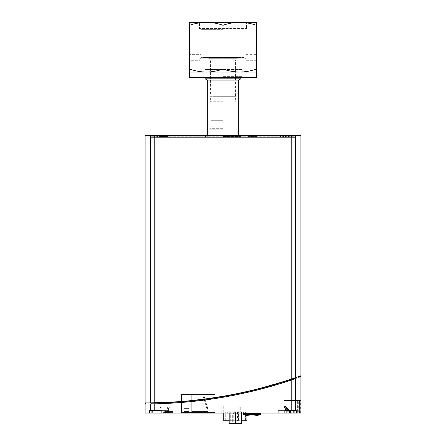 <?xml version="1.0" encoding="UTF-8"?>
<svg xmlns="http://www.w3.org/2000/svg" width="446" height="446" viewBox="0 0 446 446"><rect width="100%" height="100%" fill="white"/><g stroke="black" fill="none" stroke-linecap="round" stroke-linejoin="round"><path stroke-width="0.33" stroke-dasharray="2.23 1.67" d="M145.106 413.068L167.858 413.068L152.153 413.068L167.729 413.068L152.153 413.068L152.153 410.593L167.729 410.593L152.153 410.593M159.941 406.886L161.179 408.123L159.941 406.886L169.837 406.886L159.941 406.886L169.837 406.886L159.941 406.886L169.837 406.886L159.941 406.886L161.179 408.123L161.179 413.068L161.179 408.123L168.599 408.123L161.179 408.123L168.599 408.123L161.179 408.123L168.599 408.123L161.179 408.123L161.179 413.068L161.179 410.593L167.858 410.593L167.858 413.068L152.326 413.068L152.326 410.593L167.858 410.593L161.179 410.593L161.179 413.068L161.179 410.593L149.678 410.593L167.858 410.593L167.858 413.068L284.821 413.068L278.271 413.068L278.271 410.593L293.847 410.593L278.271 410.593L293.847 410.593L278.271 410.593L278.271 413.068L300.894 413.068M163.158 406.886L167.361 406.886L163.158 406.886L163.158 412.444L167.361 412.444L163.158 412.444L167.361 412.444L163.158 412.444L167.361 412.444L163.158 412.444L163.158 406.886L167.361 406.886L163.158 406.886L163.158 412.444L163.158 406.886L167.361 406.886L163.158 406.886L163.158 412.444L163.158 406.886M181.455 394.52L181.455 412.45L181.455 394.52L214.838 394.52L181.455 394.52L181.455 412.45L182.074 413.068L214.219 413.068L214.838 412.45L214.838 394.52L180.965 394.52L214.838 394.52L180.965 394.52L214.838 394.52L214.838 412.45L214.219 413.068L182.074 413.068L214.219 413.068L214.838 412.45L214.838 394.52L214.838 413.068L180.965 413.068L214.838 413.068L180.965 413.068L214.838 413.068L214.838 394.52L214.838 413.068L214.838 397.609L214.838 412.45L214.219 413.068L182.074 413.068L181.455 412.45L181.455 394.52M203.543 394.52L202.635 394.52L203.543 394.52L207.39 407.181A0.803 0.803 0 0 0 208.159 407.75L208.159 408.614A1.667 1.667 0 0 1 206.565 407.432L202.635 394.52L203.543 394.52L202.635 394.52L203.543 394.52L207.39 407.181L203.543 394.52L202.635 394.52L203.543 394.52L207.39 407.181A0.803 0.803 0 0 0 208.159 407.75L208.159 408.614A1.667 1.667 0 0 1 206.565 407.432L202.635 394.52L203.543 394.52L202.635 394.52L203.543 394.52L207.39 407.181L203.543 394.52L202.635 394.52L203.543 394.52L207.39 407.181A0.803 0.803 0 0 0 208.159 407.75L208.159 408.614A1.667 1.667 0 0 1 206.565 407.432L202.635 394.52L203.543 394.52L202.635 394.52L203.543 394.52L207.39 407.181L203.543 394.52L202.635 394.52L203.543 394.52L207.39 407.181A0.803 0.803 0 0 0 208.159 407.75L208.159 408.614A1.667 1.667 0 0 1 206.565 407.432L202.635 394.52L203.543 394.52L202.635 394.52L203.543 394.52L207.39 407.181L203.543 394.52L202.635 394.52L203.543 394.52L207.39 407.181A0.803 0.803 0 0 0 208.159 407.75A0.803 0.803 0 0 1 207.39 407.181L203.543 394.52L202.635 394.52L203.543 394.52L207.39 407.181A0.803 0.803 0 0 0 208.159 407.75A0.803 0.803 0 0 1 207.39 407.181L203.543 394.52L202.635 394.52L203.543 394.52L207.39 407.181A0.803 0.803 0 0 0 208.159 407.75A0.803 0.803 0 0 1 207.39 407.181L203.543 394.52L202.635 394.52L203.543 394.52L207.39 407.181A0.803 0.803 0 0 0 208.159 407.75A0.803 0.803 0 0 1 207.39 407.181L203.543 394.52L202.635 394.52L206.565 407.432L202.635 394.52L206.565 407.432L202.635 394.52L206.565 407.432L202.635 394.52L206.565 407.432L202.635 394.52L206.565 407.432L202.635 394.52L206.565 407.432L202.635 394.52L206.565 407.432L202.635 394.52L206.565 407.432L202.635 394.52L206.565 407.432L202.635 394.52L203.543 394.52L207.39 407.181A0.803 0.803 0 0 0 208.159 407.75A0.803 0.803 0 0 1 207.39 407.181L203.543 394.52L207.39 407.181A0.803 0.803 0 0 0 208.159 407.75A0.803 0.803 0 0 1 207.39 407.181L203.543 394.52L202.635 394.52L206.565 407.432L202.635 394.52L203.543 394.52L207.39 407.181A0.803 0.803 0 0 0 208.159 407.75A0.803 0.803 0 0 1 207.39 407.181L203.543 394.52L207.39 407.181A0.803 0.803 0 0 0 208.159 407.75A0.803 0.803 0 0 1 207.39 407.181L203.543 394.52L207.39 407.181A0.803 0.803 0 0 0 208.159 407.75L208.159 408.614A1.667 1.667 0 0 1 206.565 407.432L202.635 394.52L206.565 407.432A1.667 1.667 0 0 0 208.159 408.614L208.159 407.75L208.159 408.614A1.667 1.667 0 0 1 206.565 407.432A1.667 1.667 0 0 0 208.159 408.614L208.159 407.75L208.159 408.614A1.667 1.667 0 0 1 206.565 407.432A1.667 1.667 0 0 0 208.159 408.614A1.667 1.667 0 0 1 206.565 407.432A1.667 1.667 0 0 0 208.159 408.614A1.667 1.667 0 0 1 206.565 407.432A1.667 1.667 0 0 0 208.159 408.614A1.667 1.667 0 0 1 206.565 407.432A1.667 1.667 0 0 0 208.159 408.614L208.159 407.75L208.159 408.614A1.667 1.667 0 0 1 206.565 407.432A1.667 1.667 0 0 0 208.159 408.614L208.159 407.75L208.159 408.614A1.667 1.667 0 0 1 206.565 407.432A1.667 1.667 0 0 0 208.159 408.614L208.159 407.75A0.803 0.803 0 0 1 207.39 407.181A0.803 0.803 0 0 0 208.159 407.75A0.803 0.803 0 0 1 207.39 407.181L203.543 394.52L207.39 407.181A0.803 0.803 0 0 0 208.159 407.75A0.803 0.803 0 0 1 207.39 407.181A0.803 0.803 0 0 0 208.159 407.75A0.803 0.803 0 0 1 207.39 407.181L203.543 394.52M208.159 394.52L183.925 394.52L208.159 394.52L208.159 411.586L208.159 394.52L208.159 411.586L191.719 411.586L208.159 411.586L209.642 413.068L190.23 413.068L209.642 413.068L208.159 411.586L208.159 394.52M191.719 411.586L191.719 394.52L183.925 394.52L191.719 394.52L191.719 411.586L191.719 394.52L191.719 411.586L190.23 413.068L183.925 413.068L190.23 413.068L191.719 411.586L208.159 411.586L191.719 411.586L191.719 394.52L191.719 411.586L191.719 394.52L191.719 411.586L190.23 413.068L191.719 411.586L190.23 413.068L209.642 413.068L188.747 413.068L188.747 411.586L183.925 411.586L183.925 408.369L188.747 408.369L188.747 413.068L188.747 408.369L183.925 408.369L183.925 413.068L183.925 411.586L188.747 411.586L188.747 408.369L183.925 408.369L183.925 394.52L183.925 408.369L188.747 408.369L188.747 413.068L183.925 413.068L190.23 413.068L191.719 411.586M188.747 411.586L188.747 408.369L183.925 408.369L188.747 408.369L183.925 408.369L183.925 411.586L183.925 394.52L183.925 408.369L188.747 408.369L188.747 411.586L183.925 411.586L183.925 413.068L183.925 411.586L188.747 411.586L188.747 413.068L188.747 408.369L188.747 411.586M208.159 408.614L208.159 407.75A0.803 0.803 0 0 1 207.39 407.181A0.803 0.803 0 0 0 208.159 407.75A0.803 0.803 0 0 1 207.39 407.181A0.803 0.803 0 0 0 208.159 407.75L208.159 408.614A1.667 1.667 0 0 1 206.565 407.432A1.667 1.667 0 0 0 208.159 408.614L208.159 407.75L208.159 408.614A1.667 1.667 0 0 1 206.565 407.432A1.667 1.667 0 0 0 208.159 408.614A1.667 1.667 0 0 1 206.565 407.432A1.667 1.667 0 0 0 208.159 408.614A1.667 1.667 0 0 1 206.565 407.432A1.667 1.667 0 0 0 208.159 408.614A1.667 1.667 0 0 1 206.565 407.432A1.667 1.667 0 0 0 208.159 408.614A1.667 1.667 0 0 1 206.565 407.432A1.667 1.667 0 0 0 208.159 408.614M181.455 412.45L182.074 413.068L181.455 412.45L214.838 412.45L181.455 412.45M208.159 411.586L209.642 413.068L208.159 411.586M172.803 412.572L164.886 412.572L172.803 412.572L164.886 412.572L164.886 411.586L172.803 411.586L164.886 411.586L172.803 411.586L164.886 411.586L172.803 411.586L164.886 411.586L172.803 411.586L164.886 411.586L164.886 412.572L172.803 412.572L164.886 412.572L172.803 412.572L164.886 412.572L164.886 411.586L164.886 412.572L172.803 412.572L172.803 411.586L172.803 412.572M297.593 412.773A0.329 0.323 90 0 0 297.922 412.45L297.922 400.748L297.187 400.748A0.663 0.658 -90 0 1 296.718 400.553L283.963 400.458L283.963 406.763L284.425 406.523L285.044 407.142A0.663 0.658 -90 0 1 285.128 407.254L285.501 407.834A0.663 0.658 -90 0 1 285.919 408.023L289.448 411.569A0.663 0.658 -90 0 1 289.638 412.037L289.638 412.773L297.136 412.946A0.496 0.491 90 0 0 297.627 412.45L297.627 400.58L297.922 400.748M289.638 412.773L297.56 412.946A0.496 0.491 90 0 0 298.051 412.45L298.051 400.58L296.724 400.58A0.496 0.491 -90 0 1 296.395 400.458M285.083 408.006L285.446 407.917L284.726 407.65L285.083 408.006A0.496 0.491 -90 0 1 285.34 408.14L288.869 411.686A0.496 0.491 -90 0 1 289.014 412.037L289.014 412.946L289.437 412.946L289.638 412.037M283.963 406.763L284.464 407.259A0.496 0.491 -90 0 1 284.526 407.343L284.726 407.65M289.014 412.946L297.136 412.946M297.627 400.58L296.724 400.58M284.425 406.523L284.425 406.886L283.951 406.886L283.951 400.458L298.714 400.458L298.714 413.068M296.623 400.458L298.714 400.458M298.658 412.773A0.329 0.329 90 0 0 298.982 412.45L298.982 400.748L298.246 400.748A0.663 0.663 -90 0 1 297.777 400.553L285.156 400.458L285.156 406.763L285.451 406.523L286.07 407.142A0.663 0.663 -90 0 1 286.159 407.254L286.533 407.834A0.663 0.663 -90 0 1 286.951 408.023L290.485 411.569A0.663 0.663 -90 0 1 290.68 412.037L290.68 412.773L298.363 412.946A0.496 0.496 90 0 0 298.853 412.45L298.982 400.748M290.68 412.773L298.636 412.946A0.496 0.496 90 0 0 299.127 412.45L299.127 400.58L297.95 400.58A0.496 0.496 -90 0 1 297.621 400.458M286.276 408.006L285.919 407.65L286.276 408.006A0.496 0.496 -90 0 1 286.538 408.14L290.073 411.686A0.496 0.496 -90 0 1 290.218 412.037L290.218 412.946L290.68 412.037M285.156 406.763L285.657 407.259A0.496 0.496 -90 0 1 285.724 407.343L285.919 407.65M290.218 412.946L298.363 412.946M298.853 400.58L297.95 400.58M285.451 406.523L285.15 406.886L285.15 400.458L299.952 400.458L299.952 413.068M300.253 413.068L300.253 400.458L299.952 400.458M300.253 400.458L297.677 400.458M299.21 412.773A0.329 0.329 90 0 0 299.534 412.45L299.534 400.748L298.792 400.748A0.663 0.663 -90 0 1 298.329 400.553L285.858 400.458L285.858 406.763L286.6 407.142A0.663 0.663 -90 0 1 286.689 407.254L287.062 407.834A0.663 0.663 -90 0 1 287.48 408.023L291.026 411.569A0.663 0.663 -90 0 1 291.216 412.037L291.216 412.773L299.082 412.946A0.496 0.496 90 0 0 299.578 412.45L299.534 400.748M291.216 412.773L299.199 412.946A0.496 0.496 90 0 0 299.695 412.45L299.695 400.58L298.669 400.58A0.496 0.496 -90 0 1 298.341 400.458M286.979 408.006L286.622 407.65L286.979 408.006A0.496 0.496 -90 0 1 287.235 408.14L290.781 411.686A0.496 0.496 -90 0 1 290.926 412.037L290.926 412.946L291.216 412.037M285.858 406.763L286.354 407.259A0.496 0.496 -90 0 1 286.421 407.343L286.622 407.65M290.926 412.946L299.082 412.946M299.578 400.58L298.669 400.58M285.981 406.523L285.853 400.458L300.676 400.458L300.676 413.068M298.229 400.458L300.676 400.458M221.762 413.068L221.762 406.144L227.895 406.144L221.762 406.144L221.762 413.068L243.399 413.068L243.399 411.831L227.326 411.831L227.326 413.068L221.762 413.068M240.26 406.144L227.895 406.144L248.963 406.144L240.26 406.144L240.26 411.831L243.399 411.831L227.326 411.831L240.26 411.831L240.26 406.144M243.399 413.068L248.963 413.068L248.963 406.144L248.963 413.068L227.326 413.068L227.326 411.831L243.399 411.831L243.399 413.068M291.561 378.988L290.903 379.457L294.628 378.191L295.324 378.699C302.795 376.067 302.795 376.067 295.324 378.699L291.244 380.126C246.755 394.916 201.263 402.816 154.773 403.814L150.681 403.881L151.411 403.134C143.946 403.195 143.946 403.195 151.411 403.134L154.879 403.072C201.207 402.063 246.549 394.192 290.903 379.457L294.628 378.191L290.903 379.206C246.705 393.924 201.363 401.796 154.879 402.822L147.213 402.928M147.169 402.928L145.965 402.928M241.548 413.068L241.548 411.831L229.177 411.831L241.548 411.831L229.177 411.831L241.548 411.831L241.542 423.7L229.177 423.7L241.548 423.7L229.177 423.7L229.188 411.831L229.177 420.734L241.548 420.734M292.838 137.346L292.169 137.346L293.228 137.346L292.838 137.346L292.838 135.367L292.169 135.367L293.228 135.367L292.838 135.367L292.838 137.346M283.728 137.346L293.228 137.346L278.081 137.346L283.728 137.346L283.728 135.367L278.081 135.367L293.228 135.367L283.728 135.367L283.728 137.346M167.919 137.346L278.081 137.346L162.272 137.346L167.919 137.346L167.919 135.367L162.272 135.367L278.081 135.367L278.081 137.346L278.081 135.367L167.919 135.367L167.919 137.346M153.162 137.346L162.272 137.346L152.772 137.346L153.825 137.346L153.162 137.346L153.162 135.367L153.825 135.367L152.772 135.367L162.272 135.367L152.772 135.367L153.162 135.367L153.162 137.346M153.719 137.346L150.051 137.346L153.719 137.346L153.825 135.367L150.051 135.367L153.719 135.367L153.719 137.346M292.281 137.346L295.949 137.346L292.281 137.346L292.169 135.367L295.949 135.367L292.281 135.367L292.281 137.346M280.489 137.346L290.274 137.346L280.489 137.346A8791.028 8514.926 -94.2 0 1 280.456 136.225A8916.164 8544.368 -93.8 0 0 280.489 137.346M165.996 137.346L280.004 137.346L165.996 137.346A7774.917 7680.811 96.6 0 0 166.035 136.225A7482.308 7392.483 96.7 0 1 165.996 137.346M155.726 137.346L166.927 137.346L155.726 137.346A8791.028 2180.148 91.1 0 1 155.738 136.225A8916.164 2542.217 91.1 0 0 155.726 137.346M154.539 137.346L150.609 137.346L154.539 137.346A7774.917 1197.9 91 0 1 154.556 136.225A7482.308 1148.104 91 0 0 154.539 137.346M291.461 137.346L295.391 137.346L291.461 137.346A7774.917 1197.9 -91 0 0 291.444 136.225L290.262 136.225A8916.164 2542.217 -91.1 0 1 290.274 137.346A8791.028 2180.148 -91.1 0 0 290.262 136.225L291.444 136.225A7482.308 1148.104 -91 0 1 291.461 137.346M280.618 137.346L291.494 137.346L280.618 137.346L291.494 137.346L280.618 137.346L283.767 135.746L283.165 135.946L283.767 135.746L283.767 137.346L285.457 137.346L282.976 137.346L286.655 137.346L282.976 137.346L283.767 137.346L282.976 137.346L283.767 137.346L283.767 135.946L283.165 135.946L285.351 135.829L283.767 135.946L283.767 137.346L283.767 135.746L280.618 137.346M154.506 137.346L165.382 137.346L154.506 137.346L165.382 137.346L154.506 137.346L157.655 135.746L157.053 135.946L157.655 135.746L157.655 137.346L159.345 137.346L156.864 137.346L160.543 137.346L156.864 137.346L157.655 137.346L157.65 135.946L157.053 135.946L159.233 135.829L157.65 135.946L157.65 137.346L157.655 135.746L154.506 137.346M248.271 137.346L257.074 137.346L248.271 137.346L257.074 137.346L248.271 137.346L248.266 136.599L257.08 136.599L248.266 136.599L257.08 136.599L248.266 136.599L247.524 135.863L257.821 135.863L247.524 135.863L257.821 135.863L247.524 135.863L248.266 136.599L248.271 137.346M159.25 137.346L168.053 137.346L159.25 137.346L159.244 136.599L168.058 136.599L159.244 136.599L158.503 135.863L168.8 135.863L158.503 135.863M223 137.346L204.809 137.346L223 137.346M286.767 137.346L288.35 137.346L286.767 137.346L286.767 135.829L284.191 135.829L288.947 135.946L286.767 135.829L289.136 136.069L286.767 135.829L286.767 137.346M288.947 137.346L287.921 137.346L289.136 137.346L288.947 135.946L288.947 137.346M160.649 137.346L162.232 137.346L160.649 137.346L160.649 135.829L158.079 135.829L162.835 135.946L160.649 135.829L163.024 136.069L160.649 135.829L160.649 137.346M162.835 137.346L161.809 137.346L163.024 137.346L162.835 135.946L162.835 137.346M284.821 413.068L293.674 413.068L278.142 413.068L286.678 413.068L282.965 413.068L286.678 413.068L284.821 413.068L284.821 410.593L284.821 413.068L284.821 410.593L296.322 410.593L278.142 410.593L296.322 410.593L296.322 413.068M151.133 413.068L151.133 410.593L152.326 410.593L152.153 413.068M164.641 413.068L173.048 413.068L164.641 413.068L173.048 413.068L164.641 413.068L164.641 411.586L173.048 411.586L164.641 411.586L173.048 411.586L164.641 411.586L164.641 413.068M244.269 413.068L259.6 413.068L244.269 413.068M178.21 401.735L191.557 400.575M225.57 395.836L240.873 392.848L257.849 388.895L289.616 379.635M292.085 378.81L292.883 378.543M293.708 378.258L294.204 378.091M294.628 378.191L293.501 378.582M293.278 378.654L291.238 379.345M294.628 377.946C302.042 375.354 302.042 375.354 294.628 377.946L291.244 379.094C246.75 393.918 201.257 401.829 154.756 402.827L154.851 402.827M299.617 376.195L300.197 375.989L299.918 376.34M294.678 378.175L299.283 376.563M284.821 406.886L286.678 406.886L284.821 406.886M300.81 413.068L300.81 400.458M285.981 406.886L287.464 408.369L287.464 409.606L289.939 412.076L290.926 412.076L290.926 413.068M290.798 413.068L290.798 412.076L289.811 412.076L287.335 409.606L287.335 408.369L285.853 406.886M285.451 406.886L286.934 408.369L286.934 409.606L289.398 412.076L290.391 412.076L290.391 413.068M290.084 413.068L290.084 412.076L289.097 412.076L286.633 409.606L286.633 408.369L285.15 406.886M299.188 413.068L299.188 400.458M284.425 406.886L285.903 408.369L285.903 409.606L288.367 412.076L289.348 412.076L289.348 413.068M288.874 413.068L288.874 412.076L287.893 412.076L285.429 409.606L285.429 408.369L283.951 406.886M150.681 403.881C143.199 403.937 143.199 403.937 150.681 403.881L150.681 410.593M173.048 413.068L173.048 411.586L173.048 413.068M180.965 413.068L180.965 394.52L180.965 413.068M227.326 413.068L227.326 411.831L227.326 413.068M151.133 410.593L149.678 410.593L149.678 413.068M285.903 408.369L285.429 408.369M285.903 409.606L285.429 409.606M288.367 412.076L287.893 412.076M289.348 412.076L288.874 412.076M286.934 408.369L286.633 408.369M286.934 409.606L286.633 409.606M289.398 412.076L289.097 412.076M290.391 412.076L290.084 412.076M260.587 413.559L243.276 413.559M260.258 414.59L243.605 414.59M165.511 137.346A8791.028 8514.926 94.2 0 0 165.544 136.225A8916.164 8544.368 93.8 0 1 165.511 137.346M155.738 136.225L166.949 136.225L155.738 136.225L155.515 135.863L291.076 135.863C296.289 135.863 296.289 135.863 291.076 135.863L154.924 135.863C149.711 135.863 149.711 135.863 154.924 135.863L155.738 136.225M165.544 136.225L166.949 136.225L165.544 136.225A0.374 0.295 -90 0 1 165.84 135.863A0.374 0.295 90 0 0 165.544 136.225M280.004 137.346A7774.917 7680.811 -96.6 0 1 279.965 136.225L280.606 136.22L279.965 136.225A7482.308 7392.483 -96.7 0 0 280.004 137.346M223 135.863L205.322 135.863L223 135.863M300.894 135.367L145.106 135.367M154.756 135.367L154.756 402.827L150.681 402.894L150.681 135.367M300.894 375.744L295.319 377.706L295.319 135.367M232.7 413.81L238.03 413.81L232.7 413.81L238.03 413.81L232.7 413.81L232.7 423.7L238.03 423.7L232.7 423.7L238.03 423.7L232.7 423.7L232.7 413.81L235.365 412.204L238.03 413.81L238.03 423.7L238.03 413.81L235.365 412.204L232.7 413.81M235.354 411.831L235.354 423.7L235.354 411.831M235.371 423.7L235.371 413.068M223 58.203L201.185 58.203L201.018 54.646L201.185 58.203L244.815 58.203L244.982 54.646L244.815 58.203L223 58.203M223 29.347L201.018 29.347L223 29.347M256.366 54.646L256.366 60.299L256.366 54.646L244.982 54.646L244.982 29.347L246.554 28.444L246.554 22.3L206.314 22.3C211.755 22.328 217.314 23.326 223 25.283C228.686 23.326 234.245 22.328 239.686 22.3L199.446 22.3L199.446 28.444L246.554 28.444L199.446 28.444L201.018 29.347L201.018 54.646L189.634 54.646L189.634 60.299L189.634 54.646M201.185 58.203L201.074 58.666L199.903 58.666C199.73 60.807 199.73 60.807 199.903 58.666C199.73 60.807 199.73 60.807 199.903 58.666L201.074 58.666L201.185 58.203M189.634 77.571L256.366 77.571M223 76.617L242.156 76.617L223 76.617M223 72.046L256.366 72.046L256.366 69.063C250.685 71.02 245.122 72.018 239.686 72.046C234.245 72.018 228.686 71.02 223 69.063C217.314 71.02 211.755 72.018 206.314 72.046L223 72.046M189.634 72.046L206.314 72.046C200.878 72.018 195.315 71.02 189.634 69.063L189.634 72.046M244.815 58.203L244.926 58.666L246.097 58.666C246.27 60.807 246.27 60.807 246.097 58.666C246.27 60.807 246.27 60.807 246.097 58.666L244.926 58.666L244.815 58.203M223 69.409L242.156 69.409L223 69.409M256.366 25.283L256.366 22.3L239.686 22.3C245.122 22.328 250.685 23.326 256.366 25.283L256.366 69.063M239.686 22.3L189.634 22.3L189.634 25.283C195.315 23.326 200.878 22.328 206.314 22.3M189.634 25.283L189.634 69.063M223 25.283L223 69.063M243.884 57.473L202.116 57.473L243.884 57.473L245.077 58.666M202.116 57.473A1.193 1.193 0 0 0 200.923 58.666L200.923 58.666M223 96.297L235.611 96.297L223 96.297M235.56 96.297L210.44 96.297L235.56 96.297L235.56 59.987L210.44 59.987L235.56 59.987L236.82 58.727L209.18 58.727L236.82 58.727L237.545 57.473L208.455 57.473L237.545 57.473M208.455 57.473L210.44 59.987L210.44 96.297M240.879 78.831L205.121 78.831M238.705 80.085L207.295 80.085M240.879 69.409L205.121 69.409L240.879 69.409L240.879 77.571M205.121 69.409L205.121 77.571M223 137.223L208.784 137.223L223 137.223M223 129.803L208.784 129.803L223 129.803M223 128.693L209.893 128.693L223 128.693M223 121.028L209.893 121.028L223 121.028M223 120.693L211.131 120.693L223 120.693M223 101.983L211.131 101.983L223 101.983M223 101.242L210.389 101.242L223 101.242M246.906 406.144L223.736 406.144L246.906 406.144L246.906 415.516L246.906 406.144M246.906 420.734L223.736 420.734M238.465 420.734L225.219 420.734L238.465 420.734L238.465 412.076L225.219 412.076L238.465 412.076M238.649 412.076L239.92 412.076L238.649 412.076M231.959 412.076L233.197 412.076L231.959 412.076M232.004 412.076L233.241 412.076L232.004 412.076M238.649 420.734L239.92 420.734L238.649 420.734M231.959 420.734L233.197 420.734L231.959 420.734M241.542 411.831L241.542 423.7L241.548 411.831M297.922 412.45L297.627 412.45M289.448 411.569L289.292 411.686A0.496 0.491 -90 0 1 289.437 412.037L289.014 412.037M285.919 408.023L289.292 411.686L288.869 411.686M284.392 406.763L285.044 407.142M284.464 407.259L284.888 407.259A0.496 0.491 -90 0 1 284.955 407.343L285.128 407.254M284.526 407.343L285.15 407.65M285.507 408.006A0.496 0.491 -90 0 1 285.769 408.14L285.34 408.14M297.187 400.748L297.147 400.58A0.496 0.491 -90 0 1 296.824 400.458L297.147 400.58M290.485 411.569L290.346 411.686A0.496 0.496 -90 0 1 290.491 412.037L290.218 412.037M286.951 408.023L290.073 411.686M285.429 406.763L286.07 407.142M285.657 407.259L285.931 407.259A0.496 0.496 -90 0 1 285.992 407.343L286.159 407.254M285.724 407.343L286.193 407.65M298.246 400.748L298.223 400.58A0.496 0.496 -90 0 1 297.895 400.458L298.223 400.58M291.026 411.569L290.898 411.686A0.496 0.496 -90 0 1 291.043 412.037L290.926 412.037M287.48 408.023L290.781 411.686M285.975 406.763L286.6 407.142M286.354 407.259L286.471 407.259A0.496 0.496 -90 0 1 286.538 407.343L286.689 407.254M286.421 407.343L286.733 407.65M298.792 400.748L298.787 400.58A0.496 0.496 -90 0 1 298.458 400.458L298.787 400.58M227.895 411.831L227.895 406.144L227.895 411.831M290.903 379.457L291.244 380.126L291.244 410.593M294.622 378.197L295.319 378.699L295.319 410.593M291.472 380.048L291.132 379.379M154.756 403.814L154.756 410.593M162.082 413.068L162.082 410.593L162.082 413.068M283.918 413.068L283.918 410.593L283.918 413.068M293.674 413.068L293.674 410.593L293.674 413.068M294.867 413.068L294.867 410.593M243.276 414.122L260.587 414.122M286.655 135.946L286.655 137.346L286.655 135.946M285.457 135.946L285.457 137.346L285.457 135.946M285.351 135.829L285.351 137.346L285.351 135.829M284.191 135.829L284.191 137.346L284.191 135.829M283.165 135.946L283.165 137.346L283.165 135.946M283.489 135.829L283.489 137.346L283.489 135.829M160.543 135.946L160.543 137.346L160.543 135.946M159.345 135.946L159.345 137.346L159.345 135.946M159.233 135.829L159.233 137.346L159.233 135.829M158.079 135.829L158.079 137.346L158.079 135.829M157.053 135.946L157.053 137.346L157.053 135.946M157.371 135.829L157.371 137.346L157.371 135.829M154.556 136.225L150.625 136.225L154.556 136.225A0.374 0.368 -90 0 1 154.924 135.863A0.374 0.368 90 0 0 154.556 136.225M166.035 136.225L279.965 136.225L166.035 136.225L166.085 135.863L166.035 136.225M162.272 135.367L162.272 137.346L162.272 135.367M287.921 135.829L287.921 137.346L287.921 135.829M288.35 135.946L288.35 137.346L288.35 135.946M288.629 135.829L288.629 137.346L288.629 135.829M161.809 135.829L161.809 137.346L161.809 135.829M162.232 135.946L162.232 137.346L162.232 135.946M162.511 135.829L162.511 137.346L162.511 135.829M290.262 136.225L279.051 136.225L290.262 136.225L290.485 135.863L290.262 136.225M291.444 136.225L295.375 136.225L291.444 136.225A0.374 0.368 90 0 0 291.076 135.863A0.374 0.368 -90 0 1 291.444 136.225M279.915 135.863L279.965 136.225L279.915 135.863M280.16 135.863A0.374 0.295 -90 0 1 280.456 136.225A0.374 0.295 90 0 0 280.16 135.863M223 136.231L240.31 136.231L223 136.231M223 136.431L240.31 136.431L223 136.431M223 136.716L240.444 136.716L223 136.716M291.244 135.367L291.244 379.094M238.209 406.144L238.209 420.734M229.924 406.144L229.924 420.734M223.786 406.144L223.786 413.068M223.736 406.144L223.736 413.068L223.736 406.144M229.857 406.144L229.857 420.734M238.142 406.144L238.142 420.734M246.855 406.144L246.855 420.734M245.372 420.734L245.372 412.076M245.423 420.734L245.423 412.076L245.423 420.734M238.398 420.734L238.398 412.076M230.119 420.734L230.119 412.076M225.219 420.734L225.219 412.076L225.219 420.734M225.269 420.734L225.269 412.076M230.181 420.734L230.181 412.076M167.729 413.068L167.729 410.593L167.729 413.068M293.847 413.068L293.847 410.593M167.361 406.886L167.361 412.444M297.56 412.946A0.496 0.496 0 0 0 298.056 412.45L298.056 400.58M298.636 412.946A0.496 0.496 0 0 0 299.127 412.45L299.127 400.58M299.199 412.946A0.496 0.496 0 0 0 299.695 412.45L299.695 400.58M168.599 413.068L168.599 408.123L168.599 413.068L168.599 408.123L169.837 406.886M282.965 406.886L282.965 413.068L282.965 406.886M286.678 406.886L286.678 413.068L286.678 406.886M278.142 410.593L278.142 413.068L278.142 410.593M282.976 136.069L282.976 137.346L282.976 136.069M156.864 136.069L156.864 137.346L156.864 136.069M166.927 137.346L167.317 135.863L166.927 137.346M150.999 135.863L150.609 137.346M165.36 137.346L165.767 135.863L165.36 137.346M280.64 137.346L280.233 135.863L280.64 137.346M153.825 135.367L153.825 137.346L153.825 135.367M150.051 135.367L150.051 137.346M152.772 135.367L152.772 137.346L152.772 135.367M293.228 135.367L293.228 137.346L293.228 135.367M289.136 136.069L289.136 137.346L289.136 136.069M288.345 135.746L288.345 137.346L288.345 135.746L291.494 137.346L288.345 135.746M163.024 136.069L163.024 137.346L163.024 136.069M162.232 135.746L162.232 137.346L162.232 135.746L165.382 137.346L162.232 135.746M279.073 137.346L278.683 135.863L279.073 137.346M295.001 135.863L295.391 137.346M241.191 137.346L240.31 136.431L240.678 135.863M204.809 137.346L205.69 136.431L205.322 135.863M168.053 137.346L168.058 136.599L168.8 135.863M257.074 137.346L257.08 136.599L257.821 135.863L257.08 136.599L257.074 137.346M292.169 137.346L292.169 135.367L292.169 137.346M295.949 135.367L295.949 137.346M199.758 58.666L199.758 60.299L189.634 60.299M203.844 69.409L203.844 76.617L202.885 77.571M242.156 69.409L242.156 76.617L243.115 77.571M256.366 60.299L246.242 60.299L246.242 58.666M207.295 135.367L207.295 137.346M238.705 135.367L238.705 137.346M237.094 137.346L237.216 129.803L236.107 128.693L236.107 121.028L234.869 120.693L234.869 101.983L235.611 101.242L235.611 96.297M208.906 137.346L208.784 129.803L209.893 128.693L209.893 121.028L211.131 120.693L211.131 101.983L210.389 101.242L210.389 96.297M237.411 412.076L237.411 420.734M239.887 412.076L239.887 420.734M237.434 412.076L237.434 420.734M239.909 412.076L239.909 420.734M230.766 412.076L230.766 420.734M233.241 412.076L233.241 420.734L233.225 412.076M230.733 412.076L230.733 420.734L230.727 412.076M233.202 412.076L233.197 420.734M230.744 412.076L230.744 420.734L230.738 412.076"/><path stroke-width="0.67" d="M291.238 379.345L290.903 379.457C246.543 394.192 201.202 402.063 154.879 403.072L151.411 403.134C143.946 403.195 143.946 403.195 151.411 403.134L151.411 402.883C144.002 402.95 144.002 402.95 151.411 402.883L178.21 401.735M152.153 410.593L152.153 413.068L145.106 413.068L145.106 403.92L145.848 403.173L145.106 402.928L150.681 402.894L145.97 402.928M300.615 376.831L300.894 376.731L300.894 413.068L293.847 413.068L293.847 410.593M294.678 378.175L294.628 378.191C302.098 375.577 302.098 375.577 294.628 378.191L290.903 379.457L291.244 380.126L291.244 410.593L284.821 410.593L284.821 413.068L161.179 413.068L161.179 410.593L154.756 410.593L154.756 403.814C201.263 402.816 246.75 394.916 291.244 380.126L295.324 378.699C302.795 376.067 302.795 376.067 295.324 378.699L294.628 377.946L294.204 378.091M191.557 400.575L208.845 398.49L225.57 395.836M289.616 379.635L290.903 379.457M291.561 378.988L292.085 378.81M292.883 378.543L293.708 378.258M145.106 402.928L145.106 135.367L150.681 135.367L150.681 402.894L154.756 402.827C201.257 401.829 246.75 393.918 291.244 379.094L299.617 376.195M299.283 376.563L299.918 376.34M154.756 403.814L150.681 403.881C143.199 403.937 143.199 403.937 150.681 403.881L150.62 403.886M291.244 410.593L296.322 410.593L296.322 413.068M149.678 413.068L149.678 410.593L154.756 410.593M243.276 413.559L260.587 413.559L260.587 414.122L243.276 414.122L243.276 413.559L244.269 413.068M243.276 414.122L243.605 414.59L260.258 414.59L260.587 414.122M295.319 135.367L295.319 377.706L300.894 375.744L300.894 135.367L150.681 135.367M241.548 413.068L241.548 423.7L229.188 423.7L229.177 413.068L229.188 423.7L229.177 420.734L223.736 420.734L223.736 413.068L223.736 420.734M235.371 413.068L235.371 423.7M256.366 72.046L239.686 72.046C245.122 72.018 250.685 71.02 256.366 69.063L256.366 77.571L189.634 77.571L189.634 69.063C195.315 71.02 200.878 72.018 206.314 72.046L189.634 72.046M239.686 72.046L206.314 72.046C211.755 72.018 217.314 71.02 223 69.063C228.686 71.02 234.245 72.018 239.686 72.046M246.554 22.3L239.686 22.3C234.245 22.328 228.686 23.326 223 25.283L223 69.063M223 25.283C217.314 23.326 211.755 22.328 206.314 22.3L199.446 22.3M256.366 25.283C250.685 23.326 245.122 22.328 239.686 22.3L256.366 22.3L256.366 69.063M206.314 22.3C200.878 22.328 195.315 23.326 189.634 25.283L189.634 22.3L239.686 22.3M189.634 25.283L189.634 69.063M205.121 77.571L205.121 78.831L240.879 78.831L240.879 77.571M205.121 78.831L207.295 80.085L238.705 80.085L240.879 78.831M241.548 420.734L246.906 420.734L246.906 415.516L246.906 420.734M152.153 413.068L161.179 413.068M284.821 413.068L293.847 413.068M150.681 410.593L150.681 403.881L151.411 403.134M295.319 410.593L295.319 378.699L294.622 378.197M291.132 379.379L291.472 380.048M151.133 413.068L151.133 410.593M294.867 413.068L294.867 410.593M291.244 135.367L291.244 379.094M154.756 135.367L154.756 402.827M223.786 413.068L223.786 420.734M300.197 375.989L300.894 376.731M259.6 413.068L260.587 413.559M243.605 414.59A24.731 24.731 0 0 0 260.258 414.59M207.295 80.085L207.295 135.367M238.705 80.085L238.705 135.367"/></g></svg>
